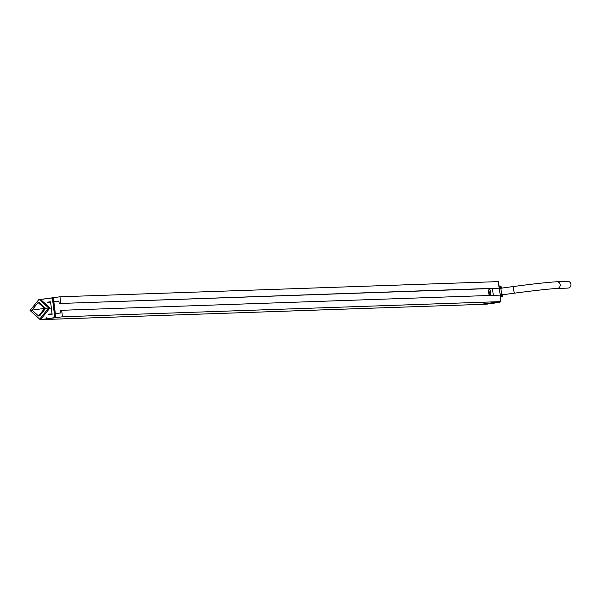 <?xml version="1.0" encoding="UTF-8"?>
<svg xmlns="http://www.w3.org/2000/svg" width="601" height="601" viewBox="0 0 601 601"><rect width="100%" height="100%" fill="white"/><g stroke="black" fill="none" stroke-linecap="round" stroke-linejoin="round"><path stroke-width="0.9" d="M48.621 298.329L59.972 296.796L498.334 281.614L499.146 288.112L497.568 288.322L59.206 303.505L499.146 288.112M59.972 296.796L60.784 303.295M40.898 319.529A1.683 1.593 -92 0 0 41.604 319.604L62.466 316.787L61.655 310.289L60.077 310.507L60.393 313.001L55.345 313.684L53.85 301.687L58.898 301.011L59.206 303.505M48.771 314.255L52.032 313.962L51.656 310.477M47.517 302.408L50.574 302.303L51.07 305.774M50.138 314.578L50.116 314.203M61.655 310.289L500.017 295.114L500.828 301.612L479.966 304.422A1.683 1.593 88 0 1 479.666 304.429M493.308 295.339L492.459 288.503M62.466 316.787L500.828 301.612M58.958 301.514L53.85 301.687M489.514 295.474A3.358 1.074 -97.7 0 1 488.651 292.657A3.358 1.074 -97.7 0 1 489.274 289.291A3.358 1.074 -97.7 0 1 490.799 292.582A3.358 1.074 -97.7 0 1 490.641 295.437M488.681 290.238A3.358 1.074 -97.7 0 1 489.379 292.77A3.358 1.074 -97.7 0 1 489.349 295.189M487.11 304.106L499.649 302.363L493.669 302.573M484.105 303.866L492.58 303.573M500.513 296.721L500.813 301.492M500.746 301.619L499.649 302.363M498.537 283.206L499.273 286.767M492.707 288.495A5.124 1.638 82.3 0 0 492.55 289.231M502.504 294.783L501.85 295.624L500.753 287.481L501.602 288.119M501.993 288.435L501.993 288.007A4.988 1.593 82.3 0 0 500.648 286.602A4.988 1.593 82.3 0 0 499.724 291.763A4.988 1.593 82.3 0 0 501.978 296.496A4.988 1.593 82.3 0 0 502.872 295.023L502.759 294.595M48.08 302.386L50.574 301.807M39.448 319.139L41.296 319.514M41.544 319.507L55.615 317.553L55.187 314.135L54.593 314.158L52.993 301.304L53.587 301.289L53.001 301.379M53.587 301.289L53.158 297.871L41.199 299.29M55.615 317.553L54.796 317.576L52.347 297.901M48.05 302.108L47.321 302.19M48.403 314.856L52.129 314.285L50.574 301.792L47.291 302.168M49.613 314.669L49.56 314.225M47.239 318.846L54.796 317.576M41.416 319.514L46.33 318.876L46.127 317.275M43.963 299.914L43.835 298.885M51.363 308.118L50.041 308.163M48.869 314.075L52.032 313.962M39.042 299.321L40.335 299.275L50.011 307.922L41.018 319.086L39.726 319.131L48.666 307.975L39.042 299.321L30.05 310.484L39.726 319.131M48.666 307.975L45.668 308.373L39.148 302.513L38.088 302.551L31.973 310.116L38.554 315.976L44.594 308.411L38.088 302.551M31.988 310.221L30.05 310.484M38.554 315.976L39.606 315.938L45.668 308.373M31.973 310.116L44.594 308.411M567.907 288.097A3.358 3.185 -92 0 0 570.95 284.318A3.358 3.185 -92 0 0 567.682 281.381L556.917 281.756A3.358 3.185 -92 0 1 560.185 284.686A3.358 3.185 -92 0 1 557.15 288.472L567.907 288.097M479.966 304.422L41.604 319.604M487.358 304.098L480.642 304.331M557.15 288.472C549.246 288.908 535.251 290.441 515.162 293.07A3.358 1.074 -97.7 0 1 513.637 289.78A3.358 1.074 -97.7 0 1 514.268 286.414C534.086 283.8 548.307 282.245 556.917 281.756M479.816 304.437L41.454 319.619M487.231 304.106L480.59 304.339M500.648 286.602L498.98 286.797M501.978 296.496L500.227 296.766M515.162 293.07L501.009 294.978M514.268 286.414L500.107 288.322"/></g></svg>
